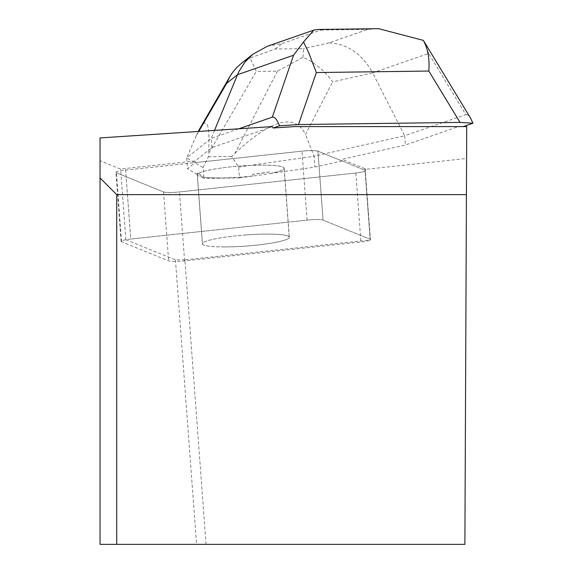 <?xml version="1.0" encoding="UTF-8"?>
<svg xmlns="http://www.w3.org/2000/svg" width="573" height="573" viewBox="0 0 573 573"><rect width="100%" height="100%" fill="white"/><g stroke="black" fill="none" stroke-linecap="round" stroke-linejoin="round"><path stroke-width="0.43" stroke-dasharray="2.87 2.15" d="M224.129 246.913A43.505 5.537 -4.3 0 1 202.462 243.74A43.505 5.537 -4.3 0 1 245.437 234.994A43.505 5.537 -4.3 0 1 289.236 237.294A43.505 5.537 -4.3 0 1 267.706 243.718A43.505 5.537 -4.3 0 1 224.129 246.913M195.085 160.984L125.516 168.455A13.079 1.662 175.7 0 0 120.624 169.128L100.046 160.777L100.046 544.35L464.896 544.35L466.58 158.477L365.194 169.357A13.079 1.662 175.7 0 0 365.366 169.056A13.079 1.662 175.7 0 0 364.922 168.677L370.172 239.27L323.065 220.139A13.072 1.662 175.7 0 0 307.099 220.125L130.759 239.048A13.072 1.662 175.7 0 0 121.089 241.383A13.072 1.662 175.7 0 0 121.526 241.763L168.641 260.894A13.072 1.662 175.7 0 0 184.599 260.908L360.94 241.985A13.072 1.662 175.7 0 0 370.616 239.65A13.072 1.662 175.7 0 0 370.172 239.27L323.065 220.139L317.936 151.172L365.044 170.303A13.072 1.662 -4.3 0 1 365.488 170.69A13.072 1.662 -4.3 0 1 355.819 173.025L179.471 191.948A13.072 1.662 -4.3 0 1 163.513 191.934L116.405 172.802A13.072 1.662 -4.3 0 1 115.961 172.416A13.072 1.662 -4.3 0 1 125.63 170.081L301.978 151.157A13.072 1.662 -4.3 0 1 317.936 151.172A13.079 1.662 175.7 0 0 301.971 151.157L195.207 162.617L195.085 160.984L211.91 147.59L272.469 126.597M219.001 177.945A43.505 5.537 -4.3 0 1 197.334 174.779A43.505 5.537 -4.3 0 1 240.316 166.027A43.505 5.537 -4.3 0 1 284.115 168.326A43.505 5.537 -4.3 0 1 262.584 174.751A43.505 5.537 -4.3 0 1 219.001 177.945M294.551 126.597L463.263 126.597L458.45 126.597L405.369 145.019L341.909 159.33L342.031 160.956L317.936 151.172L323.065 220.139A13.079 1.662 -4.3 0 0 307.099 220.125L130.759 239.048L125.516 168.455M466.58 158.477L466.723 126.597L458.45 126.597M466.422 194.634L116.713 194.634L116.713 544.35M364.922 168.677L341.909 159.33M100.046 160.777L100.046 137.928M245.853 234.951A43.591 5.551 175.7 0 0 202.376 243.747A43.591 5.551 175.7 0 0 246.261 246.053A43.591 5.551 175.7 0 0 289.322 237.286A43.591 5.551 175.7 0 0 245.853 234.951M240.724 165.984A43.591 5.551 175.7 0 0 197.277 174.536L197.155 172.903A43.591 5.551 175.7 0 0 197.133 173.153A43.591 5.551 175.7 0 0 200.858 175.08L200.98 176.713A43.591 5.551 175.7 0 0 252.722 176.026L252.6 174.393A43.591 5.551 175.7 0 0 269.632 171.943L269.754 173.569A43.591 5.551 175.7 0 0 284.194 168.319A43.591 5.551 175.7 0 0 240.724 165.984M269.632 171.943L252.6 174.393M200.858 175.08L197.155 172.903M206.051 544.35L184.907 259.863L370.437 239.951L365.194 169.357M184.907 259.863L175.431 259.856L125.867 239.722A13.079 1.662 -4.3 0 1 130.759 239.048L125.63 170.081M365.044 170.303L370.172 239.27A13.079 1.662 -4.3 0 1 370.616 239.65A13.079 1.662 -4.3 0 1 370.437 239.951M125.867 239.722L120.624 169.128M175.431 259.856L196.575 544.35M376.561 28.7L367.809 29.402L328.966 42.882C347.596 43.899 362.157 53.905 372.651 72.886L428.676 53.439L465.785 114.579L404.681 135.787L405.369 145.019M465.785 114.579L468.026 115.066L470.447 117.959M211.91 147.59L211.222 138.358L238.791 128.789M214.517 130.393L211.222 138.358L186.669 157.904L187.471 168.77L195.207 162.617M342.031 160.956L314.892 167.072L269.754 173.569M303.002 57.314L303.482 48.626L275.334 49.006L250.064 58.016L256.274 71.446L277.468 71.159L303.002 57.314C314.656 62.457 324.54 70.651 332.655 81.903L372.651 72.886L404.681 135.787L314.083 156.214L314.892 167.072M197.277 174.536L187.471 168.77M277.468 71.159L235.016 153.22L231.685 156.443L238.647 167.072L239.45 177.931L203.859 178.404L200.98 176.713M235.016 153.22C271.473 119.205 294.959 112.945 305.473 134.447L332.655 81.903M238.647 167.072L314.083 156.214L305.473 134.447M198.759 131.425L196.159 135.901L186.669 157.904L203.057 167.545L203.859 178.404M196.159 135.901L198.194 131.468M199.977 128.116C207.211 116.412 210.09 124.9 208.608 153.571L256.274 71.446M203.057 167.545L208.422 156.751L208.608 153.571M252.722 176.026L239.45 177.931M208.422 156.751L231.685 156.443M267.405 46.248L282.238 43.505L321.081 30.025L318.051 29.481M428.676 53.439L423.347 40.375M241.032 63.646L250.064 58.016M116.412 172.802L163.498 191.926C166.32 192.671 171.664 192.678 179.521 191.941L355.769 173.025C363.21 172.122 366.305 171.212 365.037 170.296L317.951 151.179C315.129 150.434 309.785 150.427 301.928 151.165L125.68 170.074C118.239 170.983 115.144 171.893 116.412 172.802M184.599 260.908L179.471 191.948M355.819 173.025L360.94 241.985M121.526 241.763L116.405 172.802M163.513 191.934L168.641 260.894M307.099 220.125L301.978 151.157L307.099 220.125M328.966 42.882L303.482 48.626M275.334 49.006L282.238 43.505M321.081 30.025L367.809 29.402M121.089 241.383L115.961 172.416M365.366 169.056L365.488 170.69M289.236 237.294L284.115 168.326M202.462 243.74L197.334 174.779M197.133 173.153L202.376 243.747M284.194 168.319L289.322 237.286"/><path stroke-width="0.86" d="M116.713 194.634L100.046 177.967L100.046 137.928L272.146 126.597L273.156 128.001L294.551 126.597L466.723 126.597L464.896 544.35L116.713 544.35L116.713 194.634L466.422 194.634M116.713 544.35L100.046 544.35L100.046 177.967M423.691 40.927L470.447 117.959L472.954 123.231L463.263 126.597M273.156 128.001L279.502 125.802C276.945 119.392 274.553 116.512 272.325 117.15L293.548 55.237L237.523 74.683L239.063 71.303L245.029 62.006L252.8 54.277L267.405 46.248L313.925 30.097M238.791 128.789L272.325 117.15M472.954 123.231L459.997 122.393L428.833 71.045C429.7 58.675 427.873 48.447 423.347 40.375L378.509 28.65L376.561 28.7M318.051 29.481L313.897 30.025L303.511 41.965L308.611 52.472L316.332 72.542L298.504 124.542L459.997 122.393M298.504 124.542L279.502 125.802M198.194 131.468L229.859 76.624M214.517 130.393L237.523 74.683L226.686 83.314L229.923 76.517L232.602 72.427L236.52 67.757L241.032 63.646M423.676 40.898L423.347 40.375M303.511 41.965L293.548 55.237M428.833 71.045L316.332 72.542M226.686 83.314L198.759 131.425M317.385 29.488L378.509 28.679M241.09 63.603L252.8 54.277"/></g></svg>
